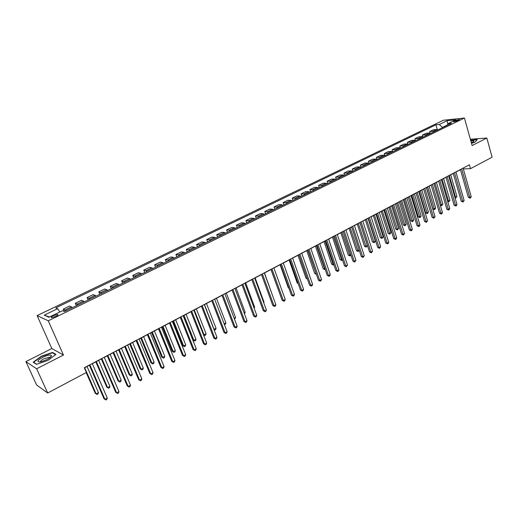 <?xml version="1.0" encoding="UTF-8"?>
<svg xmlns="http://www.w3.org/2000/svg" width="518" height="518" viewBox="0 0 518 518"><rect width="100%" height="100%" fill="white"/><g stroke="black" fill="none" stroke-linecap="round" stroke-linejoin="round"><path stroke-width="0.78" d="M55.633 316.472C57.783 315.339 58.443 314.646 57.602 314.4L53.6 315.579C51.444 316.712 50.783 317.404 51.625 317.657L55.633 316.472M25.9 361.622L36.636 368.79L63.461 355.037L51.826 348.53L25.9 361.622L36.59 384.939L47.682 393.013L86.389 372.474L84.311 367.741L469.386 164.808L470.48 168.68L492.1 157.207L486.842 138.021L470.357 139.245M51.826 348.53L37.102 315.598L443.35 120.247L464.432 118.033L48.258 320.804L37.102 315.598M455.322 120.506L453.418 121.801L457.647 120.759L459.55 119.464L455.322 120.506L455.607 121.497M447.474 124.942L442.45 127.383L439.309 124.475L435.942 124.806L55.743 307.925L57.621 308.696L59.848 311.991M439.309 124.475L447.086 120.72L455.846 119.813L448.018 123.608L447.332 125.291M57.621 308.696L44.263 315.145L48.964 317.275L62.51 310.696L64.478 311.506L451.502 123.265L448.018 123.608M36.636 368.79L47.682 393.013M63.461 355.037L48.258 320.804M464.432 118.033L472.125 145.571L486.842 138.021M463.325 168.907L470.48 168.68M84.376 367.89L89.387 365.248M92.333 363.694L101.334 358.955M104.28 357.401L113.105 352.745M116.051 351.198L124.708 346.633M127.648 345.085L136.143 340.604M139.077 339.057L147.416 334.66M150.343 333.119L158.527 328.807M161.448 327.266L169.477 323.031M172.397 321.497L180.277 317.34M183.191 315.805L190.928 311.726M193.836 310.198L201.431 306.19M204.332 304.662L211.784 300.731M214.679 299.21L222.002 295.351M224.89 293.829L232.077 290.041M234.958 288.52L242.016 284.796M244.891 283.281L251.826 279.629M254.694 278.114L261.499 274.527M264.361 273.018L271.05 269.496M273.905 267.987L280.471 264.53M283.327 263.027L289.769 259.628M292.618 258.126L298.951 254.785M301.793 253.289L308.016 250.013M310.845 248.517L316.958 245.292M319.787 243.803L325.79 240.637M328.613 239.154L334.511 236.04M337.328 234.563L343.123 231.501M345.927 230.024L351.625 227.02M354.429 225.544L360.023 222.598M362.82 221.121L368.317 218.22M371.108 216.757L376.515 213.902M379.293 212.438L384.609 209.635M387.38 208.178L392.605 205.426M395.37 203.969L400.505 201.262M403.257 199.806L408.307 197.144M411.059 195.694L416.019 193.078M418.764 191.634L423.64 189.064M426.379 187.62L431.17 185.094M433.903 183.657L438.616 181.171M441.336 179.733L445.972 177.292M448.685 175.861L453.244 173.459M455.957 172.028L460.437 169.671M435.942 124.806L437.296 129.474M438.073 129.798L436.771 129.442L433.417 129.753L429.629 131.585L430.057 133.048M66.149 310.69L63.319 309.091L64.349 311.454M63.319 309.091L69.58 306.054L72.449 307.627M78.231 304.817L75.317 303.276L76.373 305.717M75.317 303.276L81.488 300.285L84.44 301.793M90.132 299.028L87.141 297.546L88.177 299.974M87.141 297.546L93.221 294.6L96.251 296.05M101.865 293.317L98.796 291.899L99.819 294.315M98.796 291.899L104.791 288.992L107.899 290.384M113.423 287.697L110.282 286.331L111.286 288.74M110.282 286.331L116.194 283.469L119.373 284.803M124.825 282.155L121.607 280.84L122.598 283.236M121.607 280.84L127.434 278.017L130.685 279.306M136.059 276.69L132.776 275.434L133.748 277.816M132.776 275.434L138.52 272.649L141.835 273.88M147.131 271.303L146.108 270.59L143.784 270.098L144.742 272.468M143.784 270.098L149.449 267.353L151.8 267.825L152.829 268.531M158.055 265.993L157.012 265.294L154.642 264.834L155.581 267.191M154.642 264.834L160.224 262.127L162.626 262.568L163.675 263.254M168.823 260.755L167.767 260.068L165.346 259.647L166.272 261.991M165.346 259.647L170.856 256.98L173.303 257.381L174.365 258.055M179.448 255.588L178.373 254.921L175.906 254.532L176.819 256.863M175.906 254.532L181.339 251.897L183.832 252.266L184.913 252.926M189.918 250.492L188.837 249.838L186.325 249.482L187.218 251.806M186.325 249.482L191.686 246.885L194.224 247.222L195.312 247.869M200.252 245.467L199.158 244.826L196.6 244.502L197.481 246.814M196.6 244.502L201.884 241.945L204.468 242.249L205.568 242.877M210.444 240.507L209.337 239.886L206.734 239.594L207.601 241.893M206.734 239.594L211.953 237.063L214.581 237.341L215.689 237.956M220.5 235.619L219.386 235.004L216.738 234.745L217.592 237.03M216.738 234.745L221.885 232.252L224.553 232.498L225.673 233.1M230.419 230.795L229.293 230.193L226.606 229.966L227.447 232.239M226.606 229.966L231.688 227.499L234.395 227.713L235.528 228.309M240.21 226.029L239.07 225.447L236.344 225.246L237.173 227.506M236.344 225.246L241.362 222.811L244.107 222.999L245.247 223.582M249.87 221.335L248.724 220.759L245.959 220.584L246.775 222.837M245.959 220.584L250.906 218.188L253.69 218.343L254.843 218.913M259.408 216.699L258.249 216.136L255.445 215.987L256.248 218.227M255.445 215.987L260.334 213.623L263.15 213.753L264.316 214.31M268.816 212.121L267.644 211.571L264.815 211.454L265.604 213.681M264.815 211.454L269.632 209.117L272.487 209.22L273.659 209.764M278.101 207.601L276.929 207.064L274.054 206.973L274.838 209.188M274.054 206.973L278.82 204.662L281.701 204.739L282.886 205.277M287.27 203.14L286.085 202.616L283.184 202.551L283.955 204.759M283.184 202.551L287.885 200.272L290.805 200.324L291.997 200.848M296.322 198.737L295.13 198.219L292.197 198.18L292.955 200.382M292.197 198.18L296.833 195.934L299.786 195.959L300.984 196.471M305.264 194.392L304.06 193.887L301.094 193.868L301.839 196.057M301.094 193.868L305.678 191.647L308.657 191.654L309.868 192.152M314.089 190.1L312.878 189.607L309.881 189.614L310.612 191.789M309.881 189.614L314.407 187.419L317.417 187.399L318.635 187.892M322.805 185.858L321.581 185.379L318.557 185.405L319.282 187.574M318.557 185.405L323.031 183.242L326.068 183.197L327.292 183.676M331.41 181.676L330.18 181.203L327.13 181.255L327.842 183.411M327.13 181.255L331.546 179.118L334.609 179.053L335.839 179.519M339.905 177.538L338.675 177.078L335.593 177.15L336.299 179.299M335.593 177.15L339.957 175.039L343.052 174.954L344.289 175.414M348.303 173.459L347.066 173.006L343.958 173.103L344.651 175.233M343.958 173.103L348.264 171.011L351.385 170.908L352.628 171.354M356.598 169.425L355.348 168.978L352.214 169.095L352.9 171.225M352.214 169.095L356.475 167.036L359.621 166.906L360.871 167.346M364.789 165.443L363.539 165.002L360.379 165.145L361.052 167.256M360.379 165.145L364.581 163.105L367.754 162.956L369.01 163.384M372.882 161.506L371.626 161.079L368.44 161.234L369.107 163.338M368.44 161.234L372.597 159.22L375.79 159.052L377.052 159.473M380.879 157.614L379.616 157.2L376.411 157.375L377.065 159.466M376.411 157.375L380.516 155.387L383.728 155.199L384.997 155.607M388.778 153.768L387.509 153.36L384.285 153.561L384.893 155.542M384.285 153.561L388.338 151.593L391.576 151.386L392.851 151.793M396.587 149.974L395.312 149.572L392.061 149.793L392.638 151.657M392.061 149.793L396.069 147.844L399.333 147.624L400.608 148.018M404.299 146.218L403.023 145.83L399.754 146.063L400.291 147.831M399.754 146.063L403.716 144.146L406.993 143.9L408.275 144.289M411.927 142.515L410.638 142.133L407.349 142.379L407.854 144.062M407.349 142.379L411.266 140.482L414.568 140.223L415.857 140.598M419.463 138.85L418.175 138.474L414.866 138.74L415.339 140.339M414.866 138.74L418.738 136.862L422.053 136.59L423.348 136.959M426.91 135.224L425.615 134.855L422.287 135.14L422.74 136.674M422.287 135.14L426.12 133.288L429.454 132.996L430.749 133.359M434.272 131.643L432.977 131.287L429.629 131.585M447.805 124.132L447.086 120.72M44.263 315.145L49.501 317.01M471.51 143.363L475.135 142.107L477.259 139.601L470.609 140.145M36.467 364.342L47.986 360.392L55.95 354.403L52.486 352.421L41.239 356.28L33.197 362.211L36.467 364.342M52.758 353.043L52.486 352.421M460.398 169.548L468.343 197.364L469.794 197.377L461.674 168.874M471.199 196.594L470.622 197.811L470.059 198.122L469.794 197.377L471.199 196.594L463.098 168.123M470.059 198.122L468.343 197.364M449.261 175.557L455.549 197.248L456.941 196.484L450.673 174.812M454.888 197.241L455.549 197.248L455.827 197.98L455.057 197.831M456.941 196.484L455.827 197.98M453.211 173.336L461.266 201.275L462.71 201.295L454.474 172.669M464.134 200.511L462.988 202.046L462.71 201.295L464.134 200.511L455.918 171.911M462.988 202.046L461.266 201.275M445.94 177.169L454.105 205.232L455.542 205.264L447.189 176.508M456.986 204.468L456.41 205.691L455.834 206.009L455.542 205.264L456.986 204.468L448.653 175.738M455.834 206.009L454.105 205.232M438.578 181.047L446.866 209.24L448.297 209.278L439.821 180.394M449.753 208.469L449.177 209.699L448.594 210.023L448.297 209.278L449.753 208.469L441.304 179.61M448.594 210.023L446.866 209.24M442.158 179.299L448.53 201.088L449.941 200.317L443.589 178.548M447.584 201.068L448.53 201.088L448.821 201.819L447.688 201.424M449.941 200.317L448.821 201.819M434.971 183.087L441.433 204.966L442.858 204.189L436.415 182.33M440.196 204.94L441.433 204.966L441.731 205.698L440.229 205.057M442.858 204.189L441.731 205.698M426.521 187.548L432.88 208.858L434.252 208.896L435.696 208.106L429.163 186.15M427.706 186.92L434.563 209.628L432.88 208.858M435.696 208.106L434.563 209.628M431.138 184.971L439.536 213.286L440.96 213.332L432.368 184.317M442.437 212.516L441.86 213.753L441.271 214.076L440.96 213.332L442.437 212.516L433.864 183.527M441.271 214.076L439.536 213.286M419.179 191.414L425.628 212.82L426.994 212.866L428.451 212.069L421.827 190.015M420.351 190.799L427.318 213.597L425.628 212.82M428.451 212.069L427.318 213.597M471.393 142.942L473.886 141.42C474.08 140.818 473.076 140.702 470.868 141.071M472.455 142.463L471.231 142.372M470.668 140.346L477.033 139.847L475.11 142.12M42.703 357.31C36.979 360.722 36.409 362.224 40.993 361.823L46.639 359.706C49.702 358.08 51.314 356.734 51.463 355.665C50.654 354.448 47.734 354.998 42.703 357.31M49.825 357.737L49.249 357.239L43.823 358.806C41.252 360.198 40.197 361.227 40.657 361.888M36.694 364.264L33.638 362.276L41.427 356.526L52.324 352.79L55.601 354.668M423.601 188.94L432.129 217.385L433.54 217.443L424.825 188.293M435.036 216.615L433.864 218.182L433.54 217.443L435.036 216.615L426.34 187.497M433.864 218.182L432.129 217.385M415.98 192.955L424.624 221.529L426.036 221.594L417.191 192.314M427.544 220.759L426.372 222.339L426.036 221.594L427.544 220.759L418.725 191.511M426.372 222.339L424.624 221.529M408.268 197.021L417.042 225.725L418.44 225.803L409.466 196.387M419.969 224.954L419.399 226.204L418.79 226.541L418.44 225.803L419.969 224.954L411.02 195.571M418.79 226.541L417.042 225.725M400.466 201.133L409.362 229.973L410.755 230.057L401.651 200.505M412.296 229.202L411.732 230.452L411.111 230.795L410.755 230.057L412.296 229.202L403.218 199.683M411.111 230.795L409.362 229.973M392.566 205.296L401.592 234.266L402.972 234.363L393.738 204.675M404.539 233.495L403.347 235.101L402.972 234.363L404.539 233.495L395.325 203.839M403.347 235.101L401.592 234.266M411.752 195.331L418.291 216.835L419.651 216.887L421.121 216.077L414.406 193.926M412.917 194.716L419.981 217.618L418.291 216.835M421.121 216.077L419.981 217.618M404.234 199.288L410.871 220.888L412.218 220.953L413.714 220.137L406.902 197.889M405.393 198.685L412.568 221.678L410.871 220.888M413.714 220.137L412.568 221.678M396.639 203.296L403.36 224.993L404.707 225.065L406.216 224.236L399.307 201.891M397.779 202.693L405.063 225.79L403.36 224.993M406.216 224.236L405.063 225.79M388.947 207.349L395.765 229.137L397.099 229.221L398.627 228.386L391.627 205.937M390.08 206.753L397.474 229.947L395.765 229.137M398.627 228.386L397.474 229.947M381.164 211.454L388.086 233.34L389.406 233.43L390.954 232.582L383.851 210.036M382.284 210.865L389.795 234.155L388.086 233.34M390.954 232.582L389.795 234.155M384.57 209.512L393.725 238.61L395.105 238.72L385.729 208.896M396.684 237.84L396.121 239.102L395.487 239.452L395.105 238.72L396.684 237.84L387.341 208.048M395.487 239.452L393.725 238.61M373.29 215.605L380.309 237.587L381.624 237.691L383.19 236.83L375.984 214.18M374.397 215.015L382.019 238.409L380.309 237.587M383.19 236.83L382.019 238.409M376.476 213.779L385.768 243.013L387.134 243.13L377.622 213.17M388.733 242.243L388.17 243.512L387.535 243.861L387.134 243.13L388.733 242.243L379.254 212.309M387.535 243.861L385.768 243.013M365.326 219.8L372.442 241.887L373.75 241.997L375.33 241.129L368.026 218.376M366.42 219.224L374.158 242.715L372.442 241.887M375.33 241.129L374.158 242.715M368.279 218.091L377.713 247.468L379.066 247.591L369.418 217.495M380.691 246.697L379.48 248.329L379.066 247.591L380.691 246.697L371.063 216.628M379.48 248.329L377.713 247.468M357.265 224.054L364.484 246.238L365.779 246.354L367.379 245.48L359.965 222.623M358.346 223.478L366.2 247.08L364.484 246.238M367.379 245.48L366.2 247.08M359.984 222.468L369.554 251.975L370.901 252.111L361.104 221.872M372.546 251.204L371.328 252.842L370.901 252.111L372.546 251.204L362.775 220.992M371.328 252.842L369.554 251.975M349.1 228.354L356.429 250.641L357.711 250.77L359.155 249.98M350.168 227.791L358.152 251.489L356.429 250.641M359.214 250.168L358.152 251.489M351.586 226.89L361.299 256.539L362.639 256.688L352.693 226.308M364.296 255.769L363.079 257.42L362.639 256.688L364.296 255.769L354.383 225.414M363.079 257.42L361.299 256.539M340.844 232.705L348.271 255.096L349.553 255.238L350.764 254.571M341.899 232.148L350 255.95L348.271 255.096M350.906 255.005L350 255.95M343.078 231.371L352.939 261.163L354.267 261.318L344.172 230.795M355.95 260.386L354.72 262.05L354.267 261.318L355.95 260.386L345.888 229.895M354.72 262.05L352.939 261.163M332.478 237.114L340.022 259.602L341.291 259.758L342.269 259.22M333.521 236.564L341.75 260.47L340.022 259.602M342.495 259.913L341.75 260.47M334.466 235.91L344.476 265.838L345.791 266.012L335.547 235.34M347.494 265.067L346.264 266.738L345.791 266.012L347.494 265.067L337.283 234.427M346.264 266.738L344.476 265.838M325.744 240.507L335.91 270.577L337.212 270.759L326.813 239.944M338.934 269.807L338.39 271.102L337.697 271.484L337.212 270.759L338.934 269.807L328.567 239.018M337.697 271.484L335.91 270.577M316.912 245.163L327.234 275.375L328.522 275.57L317.961 244.613M330.27 274.605L329.72 275.906L329.021 276.288L328.522 275.57L330.27 274.605L319.742 243.674M329.021 276.288L327.234 275.375M307.97 249.877L318.44 280.232L319.723 280.439L309 249.333M321.49 279.461L320.946 280.769L320.241 281.157L319.723 280.439L321.49 279.461L310.8 248.381M320.241 281.157L318.44 280.232M298.905 254.655L309.544 285.153L310.806 285.373L299.922 254.118M312.6 284.382L312.056 285.696L311.344 286.091L310.806 285.373L312.6 284.382L301.748 253.16M311.344 286.091L309.544 285.153M289.724 259.492L300.524 290.138L301.78 290.371L290.721 258.968M303.593 289.368L303.056 290.682L302.331 291.084L301.78 290.371L303.593 289.368L292.573 257.99M302.331 291.084L300.524 290.138M280.426 264.394L291.394 295.189L292.631 295.435L281.404 263.876M294.47 294.418L293.933 295.739L293.201 296.147L292.631 295.435L294.47 294.418L283.275 262.891M293.201 296.147L291.394 295.189M270.998 269.36L282.142 300.304L283.365 300.563L271.956 268.855M285.23 299.534L284.693 300.861L283.948 301.269L283.365 300.563L285.23 299.534L273.86 267.851M283.948 301.269L282.142 300.304M261.448 274.391L272.766 305.484L273.977 305.762L262.393 273.892M275.861 304.714L275.33 306.047L274.579 306.468L273.977 305.762L275.861 304.714L264.316 272.882M274.579 306.468L272.766 305.484M251.774 279.493L263.267 310.735L264.465 311.027L252.693 279.008M266.375 309.965L265.851 311.305L265.08 311.726L264.465 311.027L266.375 309.965L254.642 277.978M265.08 311.726L263.267 310.735M241.964 284.66L253.639 316.058L254.824 316.362L242.864 284.188M256.76 315.287L256.235 316.634L255.458 317.061L254.824 316.362L256.76 315.287L244.839 283.145M255.458 317.061L253.639 316.058M232.025 289.899L243.887 321.451L245.053 321.769L232.906 289.433M247.015 320.681L246.497 322.028L245.707 322.468L245.053 321.769L247.015 320.681L234.907 288.377M245.707 322.468L243.887 321.451M221.944 295.208L234 326.916L235.146 327.253L222.805 294.755M237.14 326.152L236.622 327.499L235.826 327.939L235.146 327.253L237.14 326.152L224.838 293.687M235.826 327.939L234 326.916M211.732 300.595L223.977 332.459L225.11 332.809L212.568 300.155M227.13 331.688L226.612 333.048L225.809 333.495L225.11 332.809L227.13 331.688L214.627 299.067M225.809 333.495L223.977 332.459M201.373 306.054L213.824 338.073L214.931 338.442L202.188 305.62M216.977 337.309L216.472 338.668L215.65 339.122L214.931 338.442L216.977 337.309L204.273 304.526M215.65 339.122L213.824 338.073M190.87 311.583L203.522 343.764L204.616 344.153L191.66 311.169M206.688 343L206.183 344.373L205.355 344.826L204.616 344.153L206.688 343L193.777 310.055M205.355 344.826L203.522 343.764M180.225 317.197L193.078 349.54L194.153 349.941L180.989 316.796M196.257 348.776L195.759 350.149L194.917 350.615L194.153 349.941L196.257 348.776L183.132 315.663M194.917 350.615L193.078 349.54M169.425 322.889L182.491 355.393L183.547 355.814L170.163 322.5M185.684 354.629L185.185 356.008L184.33 356.481L183.547 355.814L185.684 354.629L172.339 321.354M184.33 356.481L182.491 355.393M324.015 241.576L331.669 264.167L333.663 263.927M325.045 241.032L333.404 265.048L331.669 264.167M333.942 264.75L333.404 265.048M315.449 246.095L323.213 268.79L324.948 268.693M316.459 245.558L324.948 269.677L323.213 268.79M306.773 250.667L314.653 273.465L316.129 273.523M307.77 250.142L316.394 274.365L314.653 273.465M297.986 255.296L305.983 278.205L307.187 278.399M307.414 279.06L305.983 278.205M289.089 259.984L297.209 283.003L298.064 283.152M298.251 283.683L297.209 283.003M280.083 264.73L288.325 287.859L288.811 287.95M288.921 288.248L288.325 287.859M270.959 269.541L279.435 292.799M273.09 297.067L264.491 272.954M263.558 302.285L263.992 302.046L255.134 277.881M263.992 302.046L263.72 302.732M253.898 307.569L254.649 307.155L245.655 282.88M254.649 307.155L254.189 308.352M244.107 312.924L245.189 312.335L236.053 287.943M245.189 312.335L244.431 313.785M234.181 318.35L235.599 317.579L226.327 293.071M235.599 317.579L234.512 319.217M224.126 323.854L225.887 322.895L216.466 298.264M225.887 322.895L225.388 324.216L224.404 324.585M204.461 304.597L214.057 329.364L216.045 328.276L206.475 303.535M213.876 329.306L214.756 330.037L214.038 329.713M216.045 328.276L215.553 329.603L214.756 330.037M194.308 309.945L204.06 334.835L206.067 333.734L196.348 308.87M203.406 334.622L204.778 335.509L203.47 334.796M206.067 333.734L205.581 335.068L204.778 335.509M183.268 315.766L192.877 340.015L193.92 340.378L195.959 339.264L186.085 314.277M184.013 315.371L193.92 340.378L194.658 341.045L192.877 340.015M195.959 339.264L195.474 340.604L194.658 341.045M172.857 321.251L182.621 345.616L183.644 345.998L185.709 344.871L175.68 319.761M173.582 320.869L183.644 345.998L184.408 346.665L182.621 345.616M185.709 344.871L185.23 346.212L184.408 346.665M162.309 326.813L172.229 351.301L173.232 351.696L175.324 350.55L165.132 325.323M163.008 326.444L173.232 351.696L174.016 352.357L172.229 351.301M175.324 350.55L174.851 351.897L174.016 352.357M158.469 328.665L171.756 361.324L172.792 361.765L159.181 328.289M174.954 360.567L174.462 361.952L173.601 362.432L172.792 361.765L174.954 360.567L161.389 327.123M173.601 362.432L171.756 361.324M151.606 332.452L161.687 357.057L162.671 357.472L164.795 356.313L154.442 330.963M152.286 332.096L162.671 357.472L163.474 358.126L161.687 357.057M164.795 356.313L164.323 357.666L163.474 358.126M147.358 334.518L160.865 367.346L161.881 367.806L148.044 334.155M164.076 366.589L163.591 367.981L162.71 368.466L161.881 367.806L164.076 366.589L150.285 332.977M162.71 368.466L160.865 367.346M140.76 338.17L151.003 362.898L151.968 363.332L154.124 362.153L143.596 336.674M141.408 337.827L151.968 363.332L152.797 363.979L151.003 362.898M154.124 362.153L153.658 363.506L152.797 363.979M136.085 340.455L149.819 373.452L150.816 373.931L136.746 340.112M153.043 372.695L152.557 374.093L151.67 374.585L150.816 373.931L153.043 372.695L139.018 338.914M151.67 374.585L149.819 373.452M129.759 343.971L140.171 368.816L141.116 369.269L143.298 368.071L132.602 342.469M130.381 343.641L141.116 369.269L141.964 369.917L140.171 368.816M143.298 368.071L142.838 369.438L141.964 369.917M124.65 346.484L138.617 379.649L139.588 380.141L125.278 346.154M141.848 378.891L141.369 380.29L140.469 380.795L139.588 380.141L141.848 378.891L127.583 344.936M140.469 380.795L138.617 379.649M118.603 349.851L129.189 374.818L130.109 375.291L132.323 374.08L121.452 348.349M119.198 349.533L130.109 375.291L130.983 375.932L129.189 374.818M132.323 374.08L131.863 375.446L130.983 375.932M113.047 352.603L127.253 385.929L128.199 386.447L113.649 352.285M130.491 385.178L130.018 386.583L129.105 387.088L128.199 386.447L130.491 385.178L115.987 351.049M129.105 387.088L127.253 385.929M107.291 355.814L118.046 380.905L118.946 381.397L121.193 380.167L110.14 354.312M107.854 355.516L118.946 381.397L119.846 382.031L118.046 380.905M121.193 380.167L120.739 381.539L119.846 382.031M101.269 358.806L115.721 392.307L116.641 392.845L101.839 358.501M118.965 391.556L118.499 392.968L117.573 393.479L116.641 392.845L118.965 391.556L104.215 357.252M117.573 393.479L115.721 392.307M95.811 361.862L106.747 387.082L107.627 387.594L109.9 386.344L98.666 360.36M96.348 361.577L107.627 387.594L108.547 388.222L106.747 387.082M109.9 386.344L109.453 387.723L108.547 388.222M89.323 365.106L104.014 398.776L104.914 399.333L89.86 364.821M107.278 398.031L106.818 399.443L105.873 399.967L104.914 399.333L107.278 398.031L92.269 363.545M105.873 399.967L104.014 398.776M86.182 372.584L95.293 393.343L96.141 393.874L98.452 392.612L87.024 366.491M84.68 367.735L96.141 393.874L97.086 394.496L95.293 393.343M98.452 392.612L98.012 393.991L97.086 394.496M432.977 131.287L436.771 129.442M425.615 134.855L429.454 132.996M418.175 138.474L422.053 136.59M410.638 142.133L414.568 140.223M403.023 145.83L406.993 143.9M395.312 149.572L399.333 147.624M387.509 153.36L391.576 151.386M379.616 157.2L383.728 155.199M371.626 161.079L375.79 159.052M363.539 165.002L367.754 162.956M355.348 168.978L359.621 166.906M347.066 173.006L351.385 170.908M338.675 177.078L343.052 174.954M330.18 181.203L334.609 179.053M321.581 185.379L326.068 183.197M312.878 189.607L317.417 187.399M304.06 193.887L308.657 191.654M295.13 198.219L299.786 195.959M286.085 202.616L290.805 200.324M276.929 207.064L281.701 204.739M267.644 211.571L272.487 209.22M258.249 216.136L263.15 213.753M248.724 220.759L253.69 218.343M239.07 225.447L244.107 222.999M229.293 230.193L234.395 227.713M219.386 235.004L224.553 232.498M209.337 239.886L214.581 237.341M199.158 244.826L204.468 242.249M188.837 249.838L194.224 247.222M178.373 254.921L183.832 252.266M167.767 260.068L173.303 257.381M157.012 265.294L162.626 262.568M146.108 270.59L151.8 267.825M135.043 275.958L140.818 273.161M123.821 281.41L129.681 278.567M112.445 286.933L118.382 284.052M100.9 292.541L106.922 289.614M89.18 298.232L95.299 295.26M77.299 304.001L83.502 300.99M65.236 309.861L71.529 306.805M454.241 121.788L454.053 121.121M57.861 314.976L57.602 314.4M473.316 141.958L473.886 141.42M49.56 357.938L49.249 357.239M49.825 357.685L51.463 355.665"/></g></svg>
